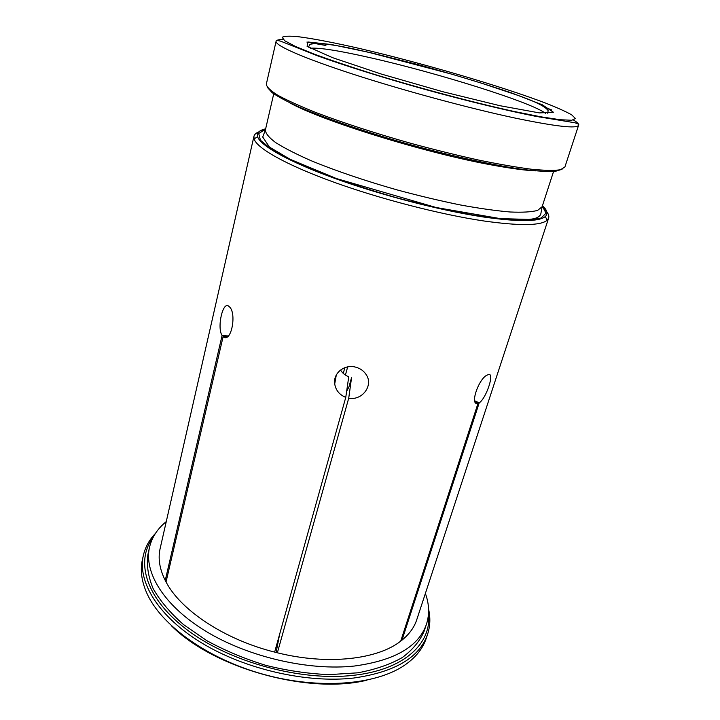 <?xml version="1.0" encoding="UTF-8"?>
<svg xmlns="http://www.w3.org/2000/svg" width="720" height="720" viewBox="0 0 720 720"><rect width="100%" height="100%" fill="white"/><g stroke="black" fill="none" stroke-linecap="round" stroke-linejoin="round"><path stroke-width="1.08" d="M279.657 634.14L276.102 652.482M366.984 680.166C308.808 694.656 214.065 668.385 171.657 626.004M153.063 537.507C134.928 561.51 145.782 599.382 188.613 630.954C231.237 662.517 301.392 681.39 353.322 675.333C404.523 669.834 431.964 643.113 428.499 613.89M426.492 624.114L424.179 631.071C419.967 640.989 412.65 649.827 402.219 657.585C390.051 664.488 375.246 669.564 357.813 672.813L329.112 674.631C308.439 673.767 287.379 670.689 265.914 665.379C244.773 658.872 225.135 650.664 206.973 640.755L183.303 624.42C170.028 612.657 159.957 600.678 153.081 588.492C148.14 576.477 146.421 565.128 147.915 554.454L149.517 547.308C143.703 572.364 163.872 605.817 206.199 631.467C248.454 657.072 308.799 671.004 354.429 666.027C394.767 660.519 418.779 646.551 426.492 624.114C429.615 614.286 429.246 604.062 425.385 593.451M166.266 521.595C157.482 528.696 151.902 537.264 149.517 547.308M548.649 218.061L416.763 619.695C414.288 627.3 409.365 634.113 402.003 640.125L400.725 641.115C377.523 659.502 327.708 665.361 277.362 652.788L274.644 652.104C224.316 639.486 180.594 610.101 166.041 581.958L165.231 580.428C159.57 568.989 157.869 558.351 160.137 548.523L253.944 136.332L254.088 138.915C256.734 148.131 285.579 164.646 332.748 181.782C379.854 198.9 440.694 214.605 484.101 221.013C519.912 226.008 540.945 225.738 547.191 220.203L548.649 218.061C549.513 215.055 547.308 211.356 542.025 206.982M562.05 169.29L555.615 171.261C548.451 171.738 538.263 171.225 525.06 169.713C496.35 165.852 454.176 156.735 410.31 144.693C366.507 132.426 325.665 118.512 299.07 107.037C286.965 101.538 277.974 96.732 272.079 92.628L267.579 87.633M265.644 128.853C259.2 130.284 256.518 132.903 257.607 136.728C260.352 145.683 288.783 161.766 335.034 178.497C381.222 195.201 440.757 210.6 483.309 216.972C518.427 221.967 539.091 221.814 545.301 216.513C548.199 213.795 547.263 210.168 542.466 205.623M274.644 652.104L345.762 397.377L348.759 376.731C345.24 375.399 342.495 373.167 340.515 370.026M346.662 391.221L348.876 387.171L351.585 377.469L348.732 398.16L277.362 652.788M155.484 533.34C149.31 539.775 145.26 547.146 143.343 555.444C137.34 581.508 157.923 616.23 201.384 642.753C244.764 669.24 306.801 683.46 353.673 678.042C394.956 672.111 419.598 657.522 427.59 634.275C430.218 626.175 430.551 617.769 428.571 609.075M427.59 634.275L426.204 638.424C422.829 648.63 415.674 657.531 404.73 665.127C376.173 684.891 319.275 689.832 263.43 674.325C207.576 658.854 161.343 625.32 147.051 593.667C141.579 581.517 140.031 570.195 142.398 559.719L143.343 555.444M265.329 130.239L261 131.157M258.777 131.904C256.005 133.002 254.394 134.487 253.944 136.332M165.24 580.428L222.084 335.52C216.684 327.393 223.092 299.925 229.014 306.504C237.222 312.3 231.327 343.881 223.11 336.69L166.041 581.958M345.762 397.377C339.498 394.839 335.808 390.357 334.71 383.949C332.901 373.086 344.691 363.897 355.806 367.2C360.558 368.523 364.122 371.178 366.516 375.147C373.392 385.902 361.89 400.869 348.732 398.16M400.725 641.115L477.981 403.434C469.044 406.08 479.124 377.199 487.8 374.841L488.178 374.706C495.144 371.52 486.495 398.133 479.196 402.876L402.003 640.125M283.167 39.51C278.784 39.492 276.426 40.086 276.084 41.292C275.778 40.392 277.272 40.338 280.584 41.148L317.358 55.755C344.574 65.565 383.886 77.931 425.529 89.541C467.217 101.034 507.276 110.691 535.698 116.316L574.839 122.751C578.088 123.768 579.348 124.578 578.619 125.199L564.885 167.022L560.439 169.758C554.256 170.694 544.599 170.523 531.477 169.236C516.456 167.274 498.726 164.196 478.296 159.993C456.714 155.214 434.178 149.643 410.697 143.289C375.579 133.398 342.504 122.643 316.197 112.644C300.069 106.191 287.289 100.404 277.857 95.283C270.504 90.666 266.652 86.976 266.31 84.222L276.084 41.292C274.887 45.387 302.697 57.816 352.719 74.079C402.624 90.306 469.332 108.342 515.421 118.143C556.119 126.567 577.188 128.916 578.619 125.199C578.943 123.984 577.224 122.256 573.462 120.015M474.732 400.788L479.196 402.876M477.981 403.434L475.218 402.138L477.981 403.434M227.034 336.942L223.074 336.663M222.084 335.52L228.33 335.961M347.679 366.894L345.411 375.057M343.269 373.374L344.844 367.668M513.99 111.447L540.684 116.784L560.169 119.727L571.77 120.258L575.451 118.539L571.698 114.849C565.839 111.546 557.028 107.586 545.283 102.969C501.111 86.148 422.739 63.243 361.44 48.915C335.592 42.966 313.641 38.673 298.395 36.72C289.575 35.856 284.166 36.054 282.168 37.314L284.751 40.77L295.29 46.368L313.812 53.964C329.958 59.904 349.254 66.429 371.691 73.521C418.473 87.939 473.076 102.465 513.99 111.447M370.647 52.686L418.536 64.737C452.457 74.115 483.444 83.493 511.506 92.898L542.358 104.823L553.41 112.23L539.433 112.914L500.031 105.723L442.494 91.638L381.267 74.043L332.487 57.636L307.098 46.323L307.917 41.985L331.317 44.523L370.647 52.686M542.313 206.109L546.03 213.174L541.053 218.061L526.842 220.23L503.613 219.267L472.473 214.992C448.371 210.528 422.775 204.696 395.667 197.487C368.721 189.711 343.773 181.521 320.823 172.935L291.924 160.56L271.512 149.418L260.451 140.247L258.705 133.488L265.536 129.348M310.392 48.231C319.491 47.502 339.867 50.76 371.529 58.005C437.985 73.062 532.692 102.69 545.634 113.472M542.367 117.081L539.451 117.036M551.808 109.989L545.301 107.442M325.899 45.504L306.9 42.075M553.581 171.441L542.097 206.766L537.597 210.411C531.594 212.013 522.405 212.535 510.021 211.986C495.891 210.771 479.331 208.431 460.314 204.948C440.271 200.853 419.409 195.903 397.719 190.08C365.319 180.909 334.881 170.541 310.725 160.533C295.911 153.999 284.211 148.005 275.607 142.551C268.929 137.529 265.518 133.353 265.374 130.023L273.726 93.834M289.584 102.699C321.822 120.933 428.013 153.819 494.361 165.447C511.479 168.543 525.159 170.352 535.419 170.874M257.607 136.728L254.088 138.915M545.301 216.513L547.191 220.203M308.502 47.169L309.834 44.424C317.664 42.057 338.058 44.901 371.007 52.929L452.007 74.223L480.501 82.845L515.358 94.491C534.114 100.908 545.022 106.245 548.082 110.493L547.812 113.535M542.097 206.766L540.783 214.128C539.433 217.215 535.392 218.979 528.66 219.411L500.265 218.61L436.257 207.54L336.519 178.587L290.088 159.282L269.469 147.096L262.71 137.016L265.374 130.023M223.11 336.69L226.998 336.96M334.71 383.949L336.303 374.985"/></g></svg>
